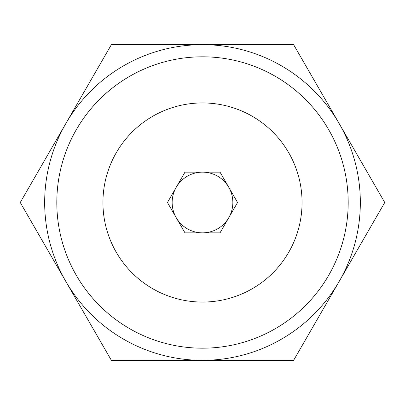 <?xml version="1.0" encoding="UTF-8"?>
<svg xmlns="http://www.w3.org/2000/svg" width="405" height="405" viewBox="0 0 405 405"><rect width="100%" height="100%" fill="white"/><g stroke="black" fill="none" stroke-linecap="round" stroke-linejoin="round"><path stroke-width="0.61" d="M339.188 281.414A157.834 157.834 0 0 0 202.5 44.666A157.834 157.834 0 0 0 65.812 281.414A157.834 157.834 0 0 0 339.188 281.414L293.625 360.334L111.375 360.334L20.25 202.5L111.375 44.666L293.625 44.666L384.75 202.5L339.188 281.414M302.054 202.5A99.554 99.554 0 0 1 152.72 288.719A99.554 99.554 0 0 1 152.72 116.281A99.554 99.554 0 0 1 302.054 202.5M202.5 172.145L220.026 172.145L237.548 202.5L228.785 217.677A30.355 30.355 0 0 0 202.5 172.145A30.355 30.355 0 0 0 176.215 217.677A30.355 30.355 0 0 0 228.785 217.677L220.026 232.855L184.974 232.855L167.452 202.5L184.974 172.145L202.5 172.145M328.673 275.344A145.694 145.694 0 0 1 76.327 275.344A145.694 145.694 0 0 1 202.5 56.806A145.694 145.694 0 0 1 328.673 275.344"/></g></svg>
